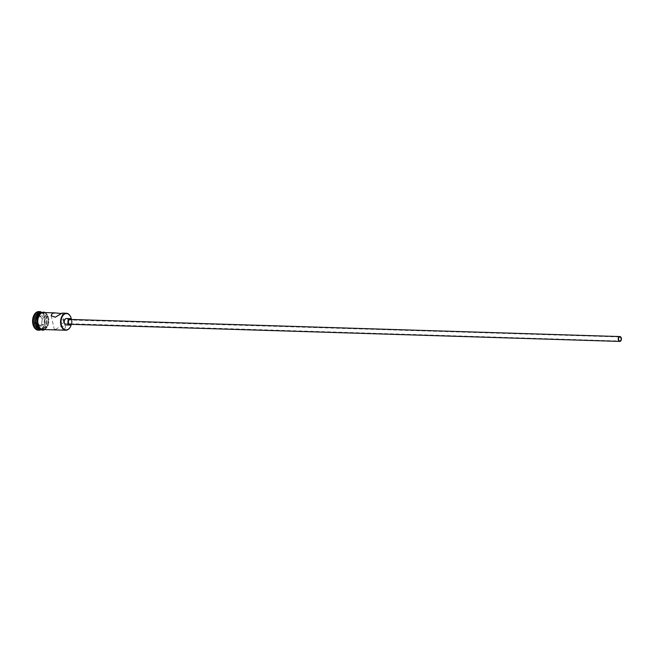 <?xml version="1.0" encoding="UTF-8"?>
<svg xmlns="http://www.w3.org/2000/svg" width="653" height="653" viewBox="0 0 653 653"><rect width="100%" height="100%" fill="white"/><g stroke="black" fill="none" stroke-linecap="round" stroke-linejoin="round"><path stroke-width="0.49" stroke-dasharray="3.27 2.45" d="M71.463 319.472A3.241 2.106 91.8 0 1 71.308 324.329A8.171 5.306 91.8 0 0 71.446 319.448M70.94 317.546A8.497 5.518 -88.2 0 1 70.671 326.214M63.063 323.513C60.86 323.186 60.566 321.929 62.174 319.741C63.757 320.043 64.059 321.3 63.063 323.513L619.754 341.021M69.92 324.28A2.424 1.575 91.8 0 0 70.532 324.117A2.424 1.575 91.8 0 0 71.561 321.431A2.424 1.575 91.8 0 0 70.075 319.431M66.206 324.974A3.241 2.106 91.8 0 0 67.014 324.753A3.241 2.106 91.8 0 0 68.385 321.178A3.241 2.106 91.8 0 0 66.41 318.509M55.538 329.463L61.406 325.749L65.48 327.259L64.476 329.545L61.578 330.091M39.711 313.497A8.007 5.2 -88.2 0 1 46.028 316.942A8.007 5.2 -88.2 0 1 45.775 325.267A8.007 5.2 -88.2 0 1 43.212 328.426A8.007 5.2 -88.2 0 1 36.56 323.864A8.007 5.2 -88.2 0 1 39.711 313.497M41.359 312.461L41.319 312.461A8.497 5.518 -88.2 0 1 41.359 312.461A8.497 5.518 -88.2 0 1 45.939 316.681A8.497 5.518 -88.2 0 1 45.661 325.521A8.497 5.518 -88.2 0 1 42.951 328.867A8.497 5.518 -88.2 0 1 40.829 329.447A8.497 5.518 -88.2 0 1 40.788 329.447L40.829 329.447M40.127 312.42A8.497 5.518 -88.2 0 1 44.714 316.648A8.497 5.518 -88.2 0 1 44.437 325.48A8.497 5.518 -88.2 0 1 41.719 328.834A8.497 5.518 -88.2 0 1 39.596 329.406M41.71 312.297A9.305 6.04 -88.2 0 1 44.559 316.223A9.305 6.04 -88.2 0 1 44.257 325.896A9.305 6.04 -88.2 0 1 41.278 329.569A9.305 6.04 -88.2 0 1 41.163 329.634M43.571 312.534A8.497 5.518 -88.2 0 1 48.771 319.546A8.497 5.518 -88.2 0 1 45.163 328.941A8.497 5.518 -88.2 0 1 43.041 329.512M62.108 313.105L61.088 313.522M40.837 313.089A8.497 5.518 -88.2 0 1 42.959 312.509A8.497 5.518 -88.2 0 1 48.151 319.521A8.497 5.518 -88.2 0 1 44.551 328.924A8.497 5.518 -88.2 0 1 42.429 329.496A8.497 5.518 -88.2 0 1 37.229 322.484A8.497 5.518 -88.2 0 1 40.837 313.089M41.253 312.493A8.497 5.518 -88.2 0 1 41.727 312.477A8.497 5.518 -88.2 0 1 46.926 319.488A8.497 5.518 -88.2 0 1 43.318 328.883A8.497 5.518 -88.2 0 1 41.196 329.455A8.497 5.518 -88.2 0 1 40.731 329.414M38.919 311.579A9.305 6.04 -88.2 0 1 44.616 319.252A9.305 6.04 -88.2 0 1 40.666 329.545A9.305 6.04 -88.2 0 1 38.339 330.181M35.025 323.006L37.947 326.696L41.547 324.565L42.233 318.746L39.319 315.064L35.719 317.195L35.025 323.006L35.507 322.884L36.144 317.431L39.523 315.44L42.249 318.884L41.604 324.337L38.233 326.329L35.507 322.884L37.719 322.949L38.364 317.505L35.719 317.195M62.174 319.741L619.885 336.972M38.364 317.505L41.735 315.505L39.319 315.064M41.735 315.505L44.469 318.958L42.233 318.746M44.469 318.958L43.824 324.402L40.445 326.402L37.947 326.696M40.445 326.402L37.719 322.949M43.824 324.402L41.547 324.565M43.808 329.536A8.579 5.567 91.8 0 0 45.179 329.014A8.579 5.567 91.8 0 0 48.861 320.109A8.579 5.567 91.8 0 0 44.331 312.558M40.812 313.007A8.579 5.567 -88.2 0 1 47.938 317.897A8.579 5.567 -88.2 0 1 44.567 328.998A8.579 5.567 -88.2 0 1 42.731 329.577M54.452 329.847L51.138 315.726M44.714 316.648L44.559 316.223M44.437 325.48L44.257 325.896M42.959 312.509L41.727 312.477M44.682 329.569L48.975 320.884L45.212 312.583M42.429 329.496L41.196 329.455M65.48 327.259L62.174 313.138"/><path stroke-width="0.98" d="M71.446 319.448A8.171 5.306 91.8 0 0 70.973 317.636A8.171 5.306 91.8 0 0 64.525 314.126A8.171 5.306 91.8 0 0 61.309 324.696A8.171 5.306 91.8 0 0 68.092 329.357A8.171 5.306 91.8 0 0 70.704 326.133A8.171 5.306 91.8 0 0 71.291 324.353A3.241 2.106 91.8 0 1 70.704 324.868A3.241 2.106 91.8 0 1 69.895 325.088L66.206 324.974A3.241 2.106 91.8 0 1 64.231 322.304A3.241 2.106 91.8 0 1 65.602 318.721A3.241 2.106 91.8 0 1 66.41 318.509L70.1 318.623A3.241 2.106 91.8 0 0 69.291 318.835A3.241 2.106 91.8 0 0 67.92 322.419A3.241 2.106 91.8 0 0 69.895 325.088M70.671 326.214A8.497 5.518 -88.2 0 1 70.638 326.296A8.497 5.518 -88.2 0 1 67.92 329.651A8.497 5.518 -88.2 0 1 65.798 330.222A8.497 5.518 -88.2 0 1 60.598 323.211A8.497 5.518 -88.2 0 1 64.206 313.815A8.497 5.518 -88.2 0 1 66.328 313.244A8.497 5.518 -88.2 0 1 70.908 317.464A8.497 5.518 -88.2 0 1 70.94 317.546M619.379 337.111A2.024 1.314 91.8 0 0 618.522 339.348A2.024 1.314 91.8 0 0 619.754 341.021A2.024 1.314 91.8 0 0 620.26 340.882A2.024 1.314 91.8 0 0 621.117 338.646A2.024 1.314 91.8 0 0 619.885 336.972A2.024 1.314 91.8 0 0 619.379 337.111M620.35 341.258A2.424 1.575 91.8 0 0 621.378 338.572A2.424 1.575 91.8 0 0 619.893 336.573A2.424 1.575 91.8 0 0 619.289 336.736A2.424 1.575 91.8 0 0 618.26 339.421A2.424 1.575 91.8 0 0 619.746 341.421A2.424 1.575 91.8 0 0 620.35 341.258M619.893 336.573L70.075 319.431A2.424 1.575 91.8 0 0 69.471 319.595A2.424 1.575 91.8 0 0 68.434 322.28A2.424 1.575 91.8 0 0 69.92 324.28L619.746 341.421M71.463 319.472A3.241 2.106 91.8 0 0 70.1 318.623M61.088 313.522L55.048 312.885L52.15 313.44L51.138 315.726L55.227 317.227L62.108 313.105L66.328 313.244M65.798 330.222L54.517 329.871L55.538 329.463M39.237 313.04A8.497 5.518 -88.2 0 1 41.319 312.461L40.127 312.42A8.497 5.518 -88.2 0 0 38.005 312.999A8.497 5.518 -88.2 0 0 34.397 322.394A8.497 5.518 -88.2 0 0 39.596 329.406L40.788 329.447A8.497 5.518 -88.2 0 1 35.629 322.402A8.497 5.518 -88.2 0 1 39.237 313.04M41.163 329.634A9.305 6.04 -88.2 0 1 38.96 330.198A9.305 6.04 -88.2 0 1 33.262 322.517A9.305 6.04 -88.2 0 1 37.213 312.224A9.305 6.04 -88.2 0 1 39.539 311.595A9.305 6.04 -88.2 0 1 41.71 312.297M54.517 329.871L43.041 329.512A8.497 5.518 -88.2 0 1 37.841 322.5A8.497 5.518 -88.2 0 1 41.449 313.105A8.497 5.518 -88.2 0 1 43.571 312.534L55.048 312.885M40.731 329.414A8.497 5.518 -88.2 0 1 35.972 322.092A8.497 5.518 -88.2 0 1 39.604 313.048A8.497 5.518 -88.2 0 1 41.253 312.493M38.96 330.198L38.339 330.181A9.305 6.04 -88.2 0 1 32.65 322.5A9.305 6.04 -88.2 0 1 36.601 312.207A9.305 6.04 -88.2 0 1 38.919 311.579L39.539 311.595M44.331 312.558A8.579 5.567 91.8 0 0 41.433 313.032A8.579 5.567 91.8 0 0 37.858 323.096A8.579 5.567 91.8 0 0 43.808 329.536M42.731 329.577A8.579 5.567 -88.2 0 1 37.205 322.729A8.579 5.567 -88.2 0 1 40.812 313.007M45.212 312.583L43.824 312.093L40.919 312.673C33.605 316.436 37.882 334.132 45.081 329.357"/></g></svg>
